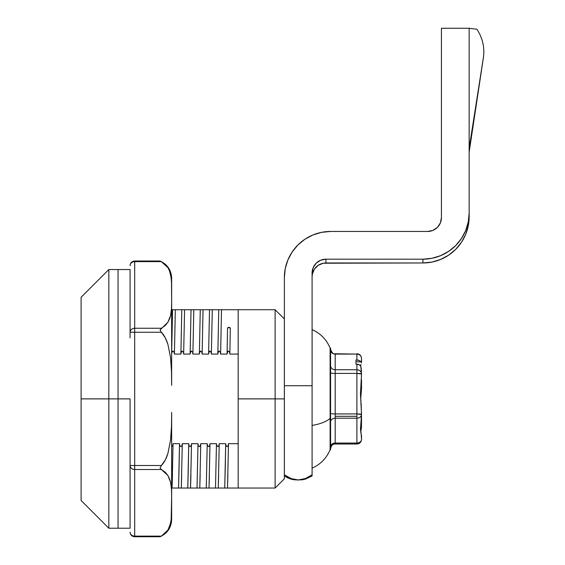 <?xml version="1.0" encoding="UTF-8"?>
<svg xmlns="http://www.w3.org/2000/svg" width="565" height="565" viewBox="0 0 565 565"><rect width="100%" height="100%" fill="white"/><g stroke="black" fill="none" stroke-linecap="round" stroke-linejoin="round"><path stroke-width="0.85" d="M229.531 352.08L229.849 354.078L238.169 354.078L238.169 309.726L221.522 309.726L220.604 354.078L221.522 309.726L218.754 309.726L217.836 354.078L218.111 352.327L219.255 351.077L220.378 352.334L220.604 354.078L227.073 354.078L227.533 328.314A1.384 0.982 180 0 1 228.931 327.347A1.384 0.982 180 0 1 230.301 328.329L229.849 354.078L230.301 328.329L228.917 327.347L227.533 328.329L227.073 354.078L227.349 352.327L228.493 351.077L229.616 352.334L229.849 354.078L238.169 354.078L238.169 398.883L284.357 398.883L284.357 318.964L284.357 478.795L284.357 398.883L275.12 398.883L275.12 488.04L275.12 398.883L238.169 398.883L238.169 443.687L228.479 443.687L228.204 445.439L227.059 446.689L225.936 445.439L225.703 443.687L224.736 488.04L223.415 488.04M108.826 398.883L81.106 398.883L81.106 500.512L81.106 398.883L108.826 398.883L108.826 528.226L108.826 398.883L118.064 398.883L108.826 398.883L108.826 269.54L108.826 398.883M81.106 500.512L108.826 528.226L118.064 528.226L118.064 398.883L118.064 528.226L130.07 528.226L130.07 398.883L118.064 398.883L118.064 269.54L118.064 528.226L118.064 398.883L130.07 398.883L130.07 459.854M175.348 309.726L175.764 309.726M176.082 309.726L176.697 309.726M284.357 318.964L275.12 309.726L275.12 398.883L275.12 309.726L209.516 309.726L208.598 354.078L208.873 352.327L210.018 351.077L211.141 352.334L211.367 354.078L212.285 309.726L200.271 309.726L199.36 354.078L199.636 352.327L200.78 351.077L201.903 352.334L202.129 354.078L203.047 309.726L191.034 309.726L190.115 354.078L190.398 352.327L191.542 351.077L192.665 352.334L192.891 354.078L193.809 309.726L181.796 309.726L180.878 354.078L181.16 352.327L182.304 351.077L183.42 352.334L183.653 354.078L184.571 309.726L183.237 309.726M191.083 309.726L185.814 309.726M193.823 309.726L195.052 309.726M209.559 309.726L203.485 309.726M203.803 309.726L204.41 309.726M218.796 309.726L213.535 309.726M221.537 309.726L222.772 309.726M183.152 309.726L172.558 309.726L171.64 354.078L171.922 352.327L173.06 351.077L174.182 352.334L174.416 354.078L175.327 309.726L174.416 354.078L180.878 354.078L181.796 309.726L171.647 309.726L172.558 309.726L171.64 354.057M184.571 309.726L183.653 354.078L190.123 354.057L191.034 309.726M192.573 352.08L192.891 354.078L199.36 354.078L200.271 309.726L193.809 309.726L192.891 354.078L199.36 354.078L199.918 351.713M203.047 309.726L202.129 354.078L208.598 354.078L209.509 309.726M212.285 309.726L211.367 354.078L217.836 354.078L218.754 309.726M171.146 488.04L181.316 488.04L182.283 443.687L182.008 445.439L180.871 446.689L179.748 445.439L179.515 443.687L178.547 488.04L178.109 488.04M177.791 488.04L177.226 488.04M187.771 488.04L186.535 488.04M190.504 488.04L191.521 443.687L191.245 445.439L190.108 446.689L188.985 445.439L188.752 443.687L187.785 488.04L199.791 488.04L200.759 443.687L200.483 445.439L199.346 446.689L198.223 445.439L197.99 443.687L197.023 488.04L195.702 488.04M199.749 488.04L209.036 488.04L210.003 443.687L209.721 445.439L208.584 446.689L207.461 445.439L207.228 443.687L206.26 488.04L205.822 488.04M205.512 488.04L204.94 488.04M215.484 488.04L214.255 488.04M172.028 488.04L173.045 443.687L172.77 445.439L171.626 446.689L172.77 445.439L173.045 443.723M181.266 488.04L187.785 488.04L188.265 469.437L188.752 443.687L182.283 443.723M208.986 488.04L215.498 488.04L216.466 443.687L215.498 488.04L218.274 488.04L219.241 443.687L218.959 445.439L217.822 446.689L216.699 445.439L216.466 443.687L210.003 443.687L209.721 445.439L208.584 446.689L207.461 445.439L207.228 443.687L200.759 443.687L199.791 488.04L206.26 488.04L207.228 443.687L200.759 443.687L200.483 445.439L199.346 446.689L198.223 445.439L197.99 443.687L191.521 443.687L190.553 488.04L197.023 488.04L197.99 443.687L191.521 443.723M218.224 488.04L227.511 488.04L228.479 443.687L228.204 445.439L227.059 446.689L225.936 445.439L225.703 443.687L219.241 443.687L218.959 445.439L217.822 446.689L216.699 445.439L216.466 443.687L209.996 443.723M227.462 488.04L238.169 488.04L238.169 443.687L228.479 443.687L227.511 488.04L275.12 488.04L284.357 478.795M218.634 474.713L218.408 483.52M225.223 469.437L225.703 443.687L219.241 443.687L218.274 488.04L224.736 488.04L225.223 469.437M209.396 474.713L209.17 483.52M200.158 474.713L199.932 483.52M190.921 474.713L190.695 483.52M181.683 474.713L181.457 483.52M172.445 474.713L172.212 483.52M191.521 443.687L191.245 445.439L190.108 446.689L188.985 445.439L188.752 443.687L182.283 443.687L182.008 445.439L180.871 446.689L179.748 445.439L179.515 443.687L173.045 443.687L172.078 488.04L178.547 488.04L179.027 469.437L179.515 443.687L173.045 443.687M227.872 474.713L227.646 483.52M182.283 443.702L181.316 488.04L187.785 488.04M210.003 443.702L209.036 488.04L215.498 488.04M171.824 352.652L172.198 351.713M172.53 351.303L173.01 351.077M174.098 352.08L174.416 354.078L180.878 354.078L181.443 351.713M181.768 351.303L182.248 351.077M183.335 352.08L183.653 354.078L190.115 354.078L190.68 351.713M191.005 351.303L191.486 351.077M200.243 351.303L200.723 351.077M201.811 352.08L202.129 354.078L208.598 354.078L209.156 351.713M209.481 351.303L209.961 351.077M211.049 352.08L211.367 354.078L217.836 354.078L218.394 351.713M218.719 351.303L219.199 351.077M220.286 352.08L220.604 354.078L227.073 354.078L227.631 351.713M227.956 351.303L228.444 351.077M81.106 297.254L81.106 398.883L81.106 297.254L108.826 269.54L118.064 269.54L118.064 398.883L118.064 269.54L130.07 269.54L130.07 327.022M238.169 309.726L238.169 488.04M130.07 337.912L130.07 269.54M130.07 470.744L130.07 528.226M167.89 530.139L170.588 523.367L167.925 530.083L165.347 533.296L161.392 536.129L134.689 536.129L134.689 469.508L161.392 469.508L165.312 472.312L167.897 475.518L170.588 482.277L171.492 489.142L171.647 496.042L171.181 519.934L169.564 526.75L167.925 530.083L161.392 536.129L160.065 536.75L161.392 536.129L134.689 536.129L134.689 536.75L134.689 536.129A4.619 3.997 180 0 1 130.07 532.131A4.619 3.997 0 0 0 134.689 536.129L134.689 469.508L161.392 469.508L167.897 475.518L169.557 478.873L170.588 482.277L171.492 489.142L171.647 496.042L171.647 412.436L171.492 426.201L170.588 439.937L167.918 453.434L165.34 459.846L161.392 465.504L134.689 465.504L134.689 332.255L161.392 332.255L165.326 337.898L167.911 344.318L170.588 357.793L171.492 371.551L171.647 385.33L171.647 301.724L171.492 308.61L170.588 315.489L167.925 322.212L165.347 325.419L161.392 328.258L134.689 328.258L134.689 261.63L161.392 261.63L165.312 264.441L167.897 267.64L169.557 270.995L171.181 277.825L171.619 284.725M170.764 522.526L171.181 519.934M171.428 517.427L170.588 523.36M171.605 513.634L171.619 513.048M171.569 282.938L171.463 280.904M171.357 279.484L171.181 277.832M170.743 275.127L171.492 281.271L171.647 301.724L171.647 278.743M167.939 267.704L169.557 270.995L170.814 275.473M171.647 519.023L171.647 412.436L171.492 426.201L170.588 439.937L167.918 453.434C166.251 458.716 164.076 462.742 161.392 465.504L160.065 467.82L161.392 469.508L160.065 467.82L161.392 465.504L134.689 465.504L134.689 332.255L161.392 332.255C164.069 335.017 166.244 339.035 167.911 344.318L170.588 357.793L171.492 371.551L171.647 385.33L171.647 301.724L171.492 308.61L170.588 315.489L169.564 318.879L167.925 322.212L160.065 329.953L161.392 332.255L160.065 329.953L161.392 328.258L134.689 328.258L134.689 261.63L161.378 261.623L167.897 267.64M171.612 513.408L171.492 516.488M160.502 536.559L160.065 536.75C167.367 533.381 171.23 527.689 171.647 519.659L171.647 509.595M134.689 261.63L134.689 261.63A4.619 3.997 180 0 0 130.07 265.635C130.346 263.205 131.885 261.87 134.689 261.63L134.689 261.016L160.065 261.016L161.392 261.63L160.065 261.016C167.367 264.385 171.23 270.077 171.647 278.107L171.598 283.976M171.576 283.213L171.492 281.278M168.603 268.876L167.96 267.746M130.07 332.255A4.619 3.997 -0 0 1 134.689 328.258L134.689 332.255L134.689 328.258C131.885 328.498 130.346 329.826 130.07 332.255L134.689 332.255L130.07 332.255M130.07 465.504L134.689 465.504L134.689 469.508L134.689 465.504L130.07 465.504C130.346 467.933 131.885 469.268 134.689 469.508A4.619 3.997 180 0 1 130.07 465.504M483.894 51.599L483.534 56.669L469.148 148.327L469.148 28.25L441.427 28.25L441.427 217.603L440.375 222.907L437.374 227.405L432.875 230.407L427.571 231.459L330.567 231.459A46.196 46.182 180 0 0 284.372 277.648L284.372 385.718L312.085 385.718L312.085 273.029L313.144 267.725L316.146 263.226L320.645 260.225L325.941 259.173L325.941 262.965L325.941 259.173L422.952 259.173L431.964 258.283L440.629 255.655L448.617 251.39L455.616 245.648L461.358 238.649L465.631 230.661L468.258 221.996L469.148 212.991A46.196 46.182 180 0 1 422.952 259.173L422.952 262.965L431.964 262.075L440.629 259.448L448.617 255.182L455.616 249.44L461.358 242.441L465.631 234.454L468.258 225.788L469.148 216.783L469.148 28.25L441.427 28.25L441.427 217.603A13.857 13.857 180 0 1 427.571 231.459L330.567 231.459L321.549 232.349L312.883 234.976L304.902 239.242L297.903 244.991L292.154 251.99L287.889 259.971L285.254 268.636L284.372 277.648L284.372 475.956L291.053 479.134L294.598 479.847L301.858 479.847L305.404 479.134L312.085 475.956L312.085 474.77L305.404 478.541L298.228 479.982L305.404 479.134L312.085 475.956L312.085 273.029A13.857 13.857 180 0 1 325.941 259.173L422.952 259.173L422.952 262.965A46.196 46.182 0 0 0 469.148 216.783L469.148 148.327L483.534 56.761L483.894 51.599L483.449 45.836L482.129 40.101L479.96 34.536L476.994 29.26L469.148 28.25L476.994 29.26L479.96 34.536L482.129 40.101L483.449 45.836L483.894 51.599L483.534 56.761L483.894 51.57M299.175 480.003L294.598 479.544L291.053 478.541L284.372 474.77L284.372 475.956L287.62 477.849L291.053 479.134L297.282 480.003M325.941 262.965A13.857 13.857 0 0 0 312.085 276.822L312.353 274.117L314.423 269.124L318.243 265.303L323.244 263.234L422.952 262.965L325.941 262.965M483.534 56.761L469.148 152.119L483.534 56.761M308.836 476.959L312.085 474.77L312.085 385.718L284.372 385.718L284.372 474.77L291.053 478.541L298.228 479.982L305.404 478.541L308.836 476.959M361.522 413.566L361.522 414.533L356.903 413.933L335.193 413.933L335.193 416.299L356.903 416.299L356.903 373.416L335.193 373.416L335.193 413.933L356.903 413.933L356.903 416.299L335.193 416.299L335.193 443.059L356.903 443.059L356.903 418.199L335.193 418.199L356.903 418.199L356.903 443.059L335.193 443.059L335.193 444.012C332.947 443.765 331.408 445.305 330.574 448.631M361.148 422.79L361.522 417.98L361.148 403.184M361.268 368.79L360.795 366.169A4.619 4.266 180 0 0 356.903 364.206L356.903 369.75A4.619 4.266 0 0 1 361.522 374.023C361.247 371.431 359.707 370.004 356.903 369.75L356.903 373.416L361.522 374.023L360.795 366.169L359.121 364.729L355.978 364.206L355.978 359.997L359.05 360.484L360.71 361.84L355.978 361.84L360.71 361.84L361.522 360.541L361.522 361.819L361.522 358.365A4.619 4.266 180 0 0 356.903 354.1L335.193 353.747L335.193 373.416A4.619 0.6 -0 0 1 330.574 372.815A4.619 0.6 180 0 0 335.193 373.416L356.903 373.416L356.903 369.75L335.193 369.75L356.903 369.75L356.903 364.206L355.978 364.206L355.978 359.997L356.903 359.997L356.903 354.1L335.193 354.1L335.193 413.933A4.619 0.6 0 0 1 330.574 413.333A4.619 0.6 180 0 0 335.193 413.933L335.193 418.199A4.619 3.665 0 0 0 330.574 421.864A4.619 3.665 180 0 1 335.193 418.199L335.193 443.059A4.619 3.665 0 0 0 330.574 446.724A4.619 3.665 180 0 1 335.193 443.059L335.193 444.012L356.903 444.012L356.903 443.059A4.619 3.665 -0 0 0 361.522 439.393L361.522 435.947L360.456 429.308L361.522 414.533A4.619 3.665 180 0 1 356.903 418.199L356.903 416.299L356.903 418.199C359.707 417.98 361.247 416.758 361.522 414.533L360.456 393.897L361.522 374.023A4.619 0.6 180 0 0 356.903 373.416L356.903 413.933A4.619 0.6 0 0 1 361.522 414.533M356.903 444.012C359.686 443.765 361.226 442.226 361.522 439.393L361.141 434.005M312.099 372.342L312.099 329.593C320.524 333.385 326.528 339.544 330.108 348.068L330.108 418.347A33.978 13.016 180 0 1 312.099 425.424A33.978 13.016 0 0 0 330.108 418.347L330.108 449.698C326.528 458.222 320.524 464.381 312.099 468.173M330.108 449.535L330.108 418.347L330.574 418.347L330.108 418.347L330.108 348.231M330.574 348.068L330.574 449.698L330.574 348.068L330.108 348.068M361.473 427.182L361.522 418.121L361.438 427.656L360.703 432.07A4.619 4.266 0 0 0 360.703 432.063L361.402 427.988M360.703 398.869L361.522 388.847L361.522 379.779L361.522 388.847L360.703 398.876M360.964 364.46L360.604 366.297L360.964 364.46M361.522 361.819L361.339 362.97L361.522 361.819M361.438 360.618L361.522 358.358C361.247 355.773 359.707 354.354 356.903 354.1L356.903 359.997A4.619 4.266 0 0 1 360.71 361.84L361.522 360.541M361.48 370.668L361.416 369.941M361.148 384.899L361.522 379.645M330.574 349.128C331.839 352.857 333.378 354.396 335.193 353.747L356.903 354.1L356.903 354.7M361.522 439.393C361.247 441.618 359.707 442.84 356.903 443.059L356.903 443.659M360.964 433.298L360.456 429.308L360.957 424.138M360.964 401.461L360.456 393.897L360.957 386.531M335.193 354.1A4.619 4.266 0 0 1 330.574 349.834A4.619 4.266 180 0 0 335.193 354.1M335.193 369.75A4.619 4.266 0 0 1 330.574 365.484A4.619 4.266 180 0 0 335.193 369.75M134.689 261.016C131.913 261.263 130.374 262.803 130.07 265.635M130.07 532.131C130.374 534.963 131.913 536.503 134.689 536.75L160.065 536.75M330.574 449.698L330.108 449.698M356.903 353.747C359.686 354.001 361.226 355.54 361.522 358.365"/></g></svg>
